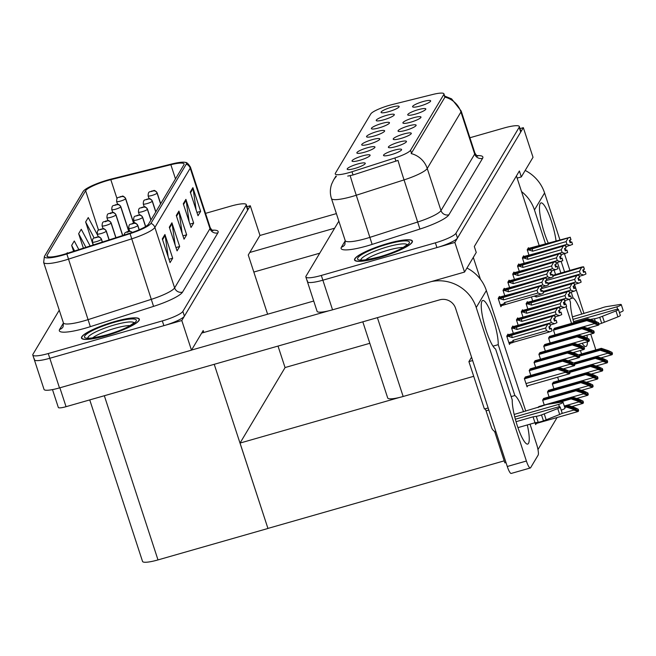 <?xml version="1.0" encoding="UTF-8"?>
<svg xmlns="http://www.w3.org/2000/svg" width="656" height="656" viewBox="0 0 656 656"><rect width="100%" height="100%" fill="white"/><g stroke="black" fill="none" stroke-linecap="round" stroke-linejoin="round"><path stroke-width="0.98" d="M354.921 168.428A9.512 1.714 -18.1 0 0 365.269 163.475A9.512 1.714 -18.1 0 0 357.536 164.033A9.512 1.714 -18.1 0 0 347.303 169.346A9.512 1.714 -18.1 0 0 354.921 168.428M400.947 138.441A9.512 1.714 -18.1 0 0 411.296 133.488A9.512 1.714 -18.1 0 0 403.563 134.045A9.512 1.714 -18.1 0 0 393.329 139.359A9.512 1.714 -18.1 0 0 400.947 138.441M396.101 146.559A9.512 1.714 -18.1 0 0 406.458 141.598A9.512 1.714 -18.1 0 0 398.725 142.163A9.512 1.714 -18.1 0 0 388.491 147.477A9.512 1.714 -18.1 0 0 396.101 146.559M415.461 114.103A9.512 1.714 -18.1 0 0 425.818 109.15A9.512 1.714 -18.1 0 0 418.085 109.708A9.512 1.714 -18.1 0 0 407.852 115.021A9.512 1.714 -18.1 0 0 415.461 114.103M374.281 135.972A9.512 1.714 -18.1 0 0 384.637 131.02A9.512 1.714 -18.1 0 0 376.905 131.577A9.512 1.714 -18.1 0 0 366.663 136.891A9.512 1.714 -18.1 0 0 374.281 135.972M383.965 119.745A9.512 1.714 -18.1 0 0 394.313 114.792A9.512 1.714 -18.1 0 0 386.581 115.349A9.512 1.714 -18.1 0 0 376.347 120.663A9.512 1.714 -18.1 0 0 383.965 119.745M391.263 154.668A9.512 1.714 -18.1 0 0 401.611 149.716A9.512 1.714 -18.1 0 0 393.887 150.273A9.512 1.714 -18.1 0 0 383.645 155.587A9.512 1.714 -18.1 0 0 391.263 154.668M369.443 144.082A9.512 1.714 -18.1 0 0 379.791 139.129A9.512 1.714 -18.1 0 0 372.059 139.695A9.512 1.714 -18.1 0 0 361.825 145.009A9.512 1.714 -18.1 0 0 369.443 144.082M359.759 160.31A9.512 1.714 -18.1 0 0 370.115 155.357A9.512 1.714 -18.1 0 0 362.383 155.923A9.512 1.714 -18.1 0 0 352.141 161.228A9.512 1.714 -18.1 0 0 359.759 160.31M364.597 152.2A9.512 1.714 -18.1 0 0 374.953 147.247A9.512 1.714 -18.1 0 0 367.221 147.805A9.512 1.714 -18.1 0 0 356.987 153.119A9.512 1.714 -18.1 0 0 364.597 152.2M410.623 122.213A9.512 1.714 -18.1 0 0 420.98 117.26A9.512 1.714 -18.1 0 0 413.247 117.818A9.512 1.714 -18.1 0 0 403.014 123.131A9.512 1.714 -18.1 0 0 410.623 122.213M405.785 130.331A9.512 1.714 -18.1 0 0 416.134 125.378A9.512 1.714 -18.1 0 0 408.401 125.936A9.512 1.714 -18.1 0 0 398.167 131.249A9.512 1.714 -18.1 0 0 405.785 130.331M388.803 111.635A9.512 1.714 -18.1 0 0 399.151 106.682A9.512 1.714 -18.1 0 0 391.427 107.24A9.512 1.714 -18.1 0 0 381.185 112.553A9.512 1.714 -18.1 0 0 388.803 111.635M379.119 127.863A9.512 1.714 -18.1 0 0 389.475 122.91A9.512 1.714 -18.1 0 0 381.743 123.467A9.512 1.714 -18.1 0 0 371.509 128.781A9.512 1.714 -18.1 0 0 379.119 127.863M420.307 105.985A9.512 1.714 -18.1 0 0 430.656 101.032A9.512 1.714 -18.1 0 0 422.923 101.598A9.512 1.714 -18.1 0 0 412.69 106.903A9.512 1.714 -18.1 0 0 420.307 105.985M349.156 172.602A17.113 3.091 -18.1 0 0 351.993 171.741L394.879 157.973A17.113 3.091 -18.1 0 0 410.533 150.273L443.776 94.546A17.113 3.091 -18.1 0 0 443.923 93.841A17.113 3.091 -18.1 0 0 432.771 94.464L392.05 104.607A17.113 3.091 -18.1 0 0 370.796 113.914L335.396 173.258A17.113 3.091 -18.1 0 0 335.249 173.963A17.113 3.091 -18.1 0 0 349.156 172.602M539.24 245.738L517.133 178.112L521.315 176.915L519.38 170.986L474.313 246.525L476.248 252.453L464.538 272.076L454.854 242.441L523.34 127.658L520.011 128.609M473.296 257.406L480.454 279.3M473.706 376.306L403.161 396.486A19.016 3.436 161.9 0 1 387.704 397.995L362.809 321.825M307.566 280.924A19.016 3.436 -18.1 0 0 307.41 281.703A19.016 3.436 -18.1 0 0 322.867 280.194L454.854 242.441M338.849 221.154L306.016 276.176A19.016 3.436 -18.1 0 0 305.86 276.963L317.094 311.338A19.016 3.436 -18.1 0 0 332.551 309.821L464.538 272.076M521.315 176.915L533.025 157.292L523.34 127.658M517.133 178.112L516.428 175.939M508.203 334.773L507.982 334.117L506.76 336.167L509.474 344.466L510.147 343.326M513.041 326.663L512.828 325.999L511.606 328.049L513.435 333.666M522.725 310.436L522.504 309.78L521.282 311.83L523.119 317.438M527.563 302.326L527.35 301.662L526.12 303.712L527.957 309.329M531.393 296.914L532.803 301.211M517.879 318.545L517.666 317.889L516.444 319.939L518.281 325.556M548.81 390.254L547.473 391.952L549.088 396.905M553.656 382.145L552.311 383.842L553.935 388.787M557.633 377.2L558.773 380.677M543.972 398.364L542.635 400.07L544.25 405.014M539.134 406.482L538.141 407.597M535.058 422.743L535.665 424.588L536.337 423.464M499.618 297.053L499.405 296.397L498.183 298.447L500.889 306.746L501.569 305.606M504.456 288.943L504.243 288.279L503.021 290.337L504.858 295.946M514.14 272.716L513.927 272.06L512.705 274.11L514.534 279.718M518.978 264.606L518.765 263.942L517.543 265.992L519.38 271.609M523.824 256.488L523.603 255.832L522.381 257.882L524.218 263.491M509.302 280.825L509.081 280.169L507.859 282.219L509.696 287.836M535.386 360.652L534.05 362.35L535.665 367.294M530.548 368.762L529.212 370.46L530.827 375.412M525.71 376.872L524.365 378.578L527.08 386.868L527.752 385.744M554.755 328.197L553.41 329.894L555.033 334.847M549.908 336.307L548.572 338.004L550.187 342.957M545.07 344.425L543.734 346.122L545.349 351.075M540.232 352.534L538.888 354.232L540.511 359.185M528.662 248.378L528.449 247.714L527.227 249.764L529.056 255.381M557.092 417.528L537.969 449.581M505.997 462.554L504.874 462.882L494.608 431.468M504.21 460.848L267.935 528.416L240.039 443.071L285.106 367.532L369.828 343.301M240.039 443.071L399.947 397.339M267.615 314.216L248.255 255.004L259.965 235.381L250.28 205.746L246.951 206.697M34.506 359.012A19.016 3.436 -18.1 0 0 34.35 359.791L44.034 389.426A19.016 3.436 -18.1 0 0 59.491 387.909L191.478 350.165L181.794 320.53L250.28 205.746M191.478 350.165L203.188 330.542L203.819 332.461M267.935 528.416L214.225 364.31M285.065 367.606L278.021 346.073M59.261 310.19L32.956 354.265A19.016 3.436 -18.1 0 0 32.8 355.052L34.35 359.791A19.016 3.436 -18.1 0 0 49.807 358.274L181.794 320.53M267.886 528.49L157.998 559.912A19.016 3.436 161.9 0 1 142.541 561.429L89.749 399.914M379.283 257.57A30.43 5.494 -18.1 0 0 412.403 241.088A30.43 5.494 -18.1 0 0 387.671 243.515A30.43 5.494 -18.1 0 0 354.56 259.997A30.43 5.494 -18.1 0 0 379.283 257.57M336.151 176.644L336.356 176.21M443.776 94.546L444.883 97.096A22.189 21.369 30.8 0 1 460.938 112.004L427.236 168.485A25.354 4.576 161.9 0 1 404.055 179.9A22.189 0.648 -107.8 0 1 398.012 160.417L353.051 174.972L347.729 176.087M307.41 281.703A19.016 3.436 -18.1 0 0 322.867 280.194L436.937 247.566A19.016 3.436 -18.1 0 0 457.478 238.054L520.716 132.053A19.016 3.436 -18.1 0 0 520.88 131.266L519.331 126.526A19.016 3.436 -18.1 0 0 503.874 128.043L469.909 137.752M444.743 97.498L411.181 153.578A22.189 21.369 -149.2 0 1 427.236 168.485L440.988 210.568L474.69 154.086A25.354 4.576 -18.1 0 0 474.903 153.037C476.371 155.382 477.314 156.407 477.732 156.095M305.86 276.963A19.016 3.436 -18.1 0 0 321.317 275.446L435.387 242.827A19.016 3.436 -18.1 0 0 455.928 233.306L519.167 127.313A19.016 3.436 -18.1 0 0 519.331 126.526M106.231 335.659A30.43 5.494 -18.1 0 0 139.343 319.177A30.43 5.494 -18.1 0 0 114.611 321.596A30.43 5.494 -18.1 0 0 81.5 338.086A30.43 5.494 -18.1 0 0 106.231 335.659M63.411 254.503A20.287 3.665 161.9 0 1 46.92 256.119A20.287 3.665 161.9 0 1 47.093 255.282L85.624 190.699A20.287 3.665 161.9 0 1 110.815 179.67L170.855 164.705A20.287 3.665 161.9 0 1 184.065 163.967A20.287 3.665 161.9 0 1 183.893 164.812L148.543 224.065A20.287 3.665 161.9 0 1 129.995 233.192L66.773 253.487A20.287 3.665 161.9 0 1 63.411 254.503M63.058 255.094A22.821 4.116 -18.1 0 0 66.838 253.946L130.068 233.651A22.821 4.116 -18.1 0 0 150.929 223.376L186.288 164.123A22.821 4.116 -18.1 0 0 185.5 162.442A22.821 4.116 -18.1 0 0 171.618 164.016L111.569 178.973A22.821 4.116 -18.1 0 0 83.394 191.15A22.821 4.116 -18.1 0 0 83.238 191.38L44.706 255.971A22.821 4.116 -18.1 0 0 63.058 255.094M34.35 359.791A19.016 3.436 -18.1 0 0 49.807 358.274L163.877 325.655A19.016 3.436 -18.1 0 0 184.418 316.143L247.656 210.141A19.016 3.436 -18.1 0 0 247.82 209.354L246.271 204.615A19.016 3.436 -18.1 0 0 230.814 206.123L205.541 213.356M32.8 355.052A19.016 3.436 -18.1 0 0 48.257 353.535L162.327 320.915A19.016 3.436 -18.1 0 0 182.868 311.395L246.107 205.394A19.016 3.436 -18.1 0 0 246.271 204.615M192.897 187.649L200.646 211.355L198.022 215.75L190.273 192.044L192.897 187.649A5.068 4.887 -149.2 0 1 193.094 188.493L190.519 192.798M171.921 222.794L179.67 246.5L177.054 250.895L169.305 227.189L171.921 222.794A5.068 4.887 -149.2 0 1 172.118 223.639L169.551 227.952M164.935 234.512L172.684 258.218L170.06 262.613L162.311 238.907L164.935 234.512A5.068 4.887 -149.2 0 1 165.132 235.356L162.557 239.67M185.902 199.367L193.651 223.073L191.027 227.468L183.286 203.762L185.902 199.367A5.068 4.887 -149.2 0 1 186.099 200.211L183.532 204.516M178.916 211.084L186.665 234.791L184.041 239.186L176.292 215.48L178.916 211.084A5.068 4.887 -149.2 0 1 179.113 211.929L176.538 216.234M97.728 235.389L88.257 217.571L85.633 221.966L93.144 244.95M67.56 253.232L67.289 252.724L66.846 253.462M90.028 245.762L81.27 229.288L78.646 233.684L83.378 248.157M78.851 249.608L74.276 241.006L71.652 245.401L73.587 251.297M186.665 234.791L182.95 235.848M182.163 233.438L179.113 211.929M193.651 223.073L189.945 224.131M189.158 221.72L186.099 200.211M172.684 258.218L168.969 259.284M168.182 256.873L165.132 235.356M179.67 246.5L175.964 247.566M175.177 245.155L172.118 223.639M200.646 211.355L196.931 212.421M196.144 210.01L193.094 188.493M71.652 245.401L74.612 250.969M78.646 233.684L85.903 247.345M85.633 221.966L94.161 238.005M527.391 250.297L570.154 237.333L570.933 239.711L569.342 240.399L570.113 242.777L571.778 241.957L569.941 242.244M527.58 249.173L570.212 237.251L527.924 248.583M571.778 241.957L572.557 244.327L571.704 242.08M565.833 246.689L572.483 244.45M570.154 237.333L527.252 249.846M528.711 249.92L532.664 251.182L566.087 241.629L566.981 244.352L533.443 254.126M569.908 240.153L570.54 242.072M570.933 239.629L570.228 237.218M566.087 241.629L567.932 238.317M570.253 245.426L566.981 244.352M532.229 248.526A4.313 0.861 74 0 0 532.664 251.182M570.179 237.308L570.933 239.711M570.982 239.62L570.212 237.251M552.951 276.045L583.602 266.91L552.844 275.709M583.602 266.91L584.373 269.28L582.766 270.01L583.537 272.379L585.127 271.682L585.98 273.937L585.201 271.559L583.364 271.846M583.578 266.943L584.357 269.313M583.651 266.82L584.406 269.222L583.651 266.82L581.913 266.984L552.721 275.331M552.828 275.659L583.635 266.853M545.849 280.661L579.51 271.231L581.347 267.919M579.256 276.291L583.676 275.028L580.404 273.954L547.817 283.277M579.51 271.231L580.404 273.954M583.676 275.028L585.906 274.052M583.332 269.764L583.963 271.674M522.553 258.407L565.316 245.451L566.095 247.82L564.504 248.517L565.275 250.887L566.94 250.067L565.103 250.354M522.734 257.283L565.374 245.36L523.086 256.701M566.94 250.067L567.645 252.56L566.866 250.19M560.995 254.799L567.645 252.56M565.316 245.451L522.406 257.964M523.873 258.029L527.826 259.3L561.249 249.739L562.135 252.462L528.605 262.236M565.07 248.271L565.693 250.182M566.161 247.697L565.39 245.328L566.161 247.697M561.249 249.739L563.086 246.426M565.415 253.536L562.135 252.462M527.391 256.635A4.313 0.861 74 0 0 527.826 259.3M565.333 245.418L566.095 247.82M517.715 266.516L560.478 253.56L561.249 255.93L559.658 256.627L560.437 258.997L562.102 258.185L560.265 258.464M517.896 265.401L560.552 253.446L518.248 264.811M562.102 258.185L562.799 260.678L562.028 258.308M556.149 262.917L562.799 260.678M560.478 253.56L517.568 266.074M519.027 266.139L522.988 267.41L556.403 257.857L557.297 260.58L523.767 270.354M560.232 256.381L560.855 258.3M561.257 255.856L560.552 253.446M556.403 257.857L558.248 254.536M560.568 261.654L557.297 260.58M522.545 264.745A4.313 0.861 74 0 0 522.988 267.41M560.495 253.536L561.249 255.93M561.306 255.848L560.527 253.47M512.877 274.634L555.632 261.678L556.411 264.048L554.82 264.745L555.599 267.115L557.256 266.295L555.419 266.582M513.058 273.511L555.689 261.588L513.402 272.929M557.256 266.295L557.961 268.788L557.182 266.418M551.311 271.026L557.961 268.788M555.632 261.678L512.73 274.192M514.189 274.257L518.142 275.528L551.565 265.967L552.459 268.689L518.921 278.464M555.386 264.491L556.017 266.41M556.411 263.974L555.706 261.555M551.565 265.967L553.41 262.654M555.73 269.764L552.459 268.689M517.707 272.863A4.313 0.861 74 0 0 518.142 275.528M555.657 261.646L556.411 264.048M556.46 263.958L555.689 261.588M548.113 284.155L578.756 275.028L547.998 283.818M578.756 275.028L579.535 277.398L577.928 278.119L578.699 280.497L580.289 279.8L581.134 282.047L580.363 279.677L578.526 279.964M578.74 275.053L579.519 277.422M547.981 283.777L578.797 274.962L579.584 277.308L578.813 274.938L577.067 275.094L547.875 283.441M541.011 288.771L574.672 279.349L576.509 276.028M574.418 284.409L578.838 283.146L575.558 282.072L542.979 291.387M574.672 279.349L575.558 282.072M578.838 283.146L581.068 282.17M578.494 277.873L579.117 279.792M543.266 292.264L573.918 283.138L543.16 291.936M573.918 283.138L574.689 285.508L573.082 286.237L573.861 288.607L575.451 287.91L576.296 290.157L575.517 287.787L573.688 288.074M573.902 283.171L574.672 285.54M543.143 291.887L573.951 283.08L574.746 285.417L573.975 283.048L572.229 283.212L543.037 291.559M534.107 296.135L536.411 297.02L569.826 287.459L571.671 284.146M536.1 295.569A4.313 0.861 74 0 0 536.411 297.02M569.572 292.519L573.992 291.256L570.72 290.182L537.297 299.743M569.826 287.459L570.72 290.182M573.992 291.256L576.222 290.28M573.656 285.991L574.279 287.902M526.292 304.236L569.08 291.248L526.153 303.794M569.08 291.248L569.851 293.626L568.244 294.347L569.014 296.717L570.605 296.02L571.458 298.275L570.679 295.905L568.842 296.184M569.055 291.28L569.834 293.65M526.661 303.384L569.113 291.19L569.908 293.535L569.129 291.166L567.391 291.321L526.825 302.531M527.613 303.859L531.565 305.13L564.988 295.577L566.825 292.256M531.13 302.465A4.313 0.861 74 0 0 531.565 305.13M564.734 300.637L569.154 299.374L565.882 298.3L532.459 307.853M564.988 295.577L565.882 298.3M569.154 299.374L571.384 298.398M568.809 294.101L569.441 296.02M521.454 312.354L564.234 299.366L521.307 311.912M564.234 299.366L565.013 301.735L563.406 302.465L564.176 304.835L565.767 304.138L566.612 306.385L565.841 304.015L564.004 304.302M564.217 299.398L564.996 301.768M564.291 299.275L565.046 301.678L564.291 299.275L562.545 299.431L521.987 310.649M521.823 311.493L564.275 299.308M522.775 311.977L526.727 313.248L560.15 303.687L561.987 300.374M526.292 310.583A4.313 0.861 74 0 0 526.727 313.248M559.896 308.746L564.316 307.484L561.036 306.409L527.613 315.971M560.15 303.687L561.036 306.409M564.316 307.484L566.546 306.508M563.971 302.211L564.595 304.13M554.008 328.894L587.546 319.3L596.665 322.859M160.646 203.77L157.137 193.02A3.173 3.075 -156.2 0 0 153.168 190.945L151.06 191.585L153.168 190.945M153.143 190.978A3.173 3.026 36.4 0 1 157.079 193.118A4.756 0.861 161.9 0 1 151.979 195.447A4.756 0.861 161.9 0 1 148.117 195.824C148.297 190.379 149.863 192.569 151.979 190.937C154.045 191.404 153.537 188.526 157.153 192.872A4.756 0.861 161.9 0 1 157.137 193.02M160.589 203.868L157.079 193.118M554.361 328.303L587.899 318.718L595.222 321.161L598.633 322.801L599.026 324.007A3.173 0.631 74 0 1 598.936 324.589L598.674 325.032A3.173 0.631 74 0 1 598.575 325.114A3.173 0.631 74 0 1 598.395 325.064L594.279 323.654L594.09 323.064L598.001 323.859L598.633 322.801M553.492 330.132L586.759 320.62L594.09 323.064M586.759 320.62L587.112 320.038L553.574 329.624M596.747 322.809L587.112 320.038M587.546 319.3L587.899 318.718M598.001 323.859L598.395 325.064M579.084 355.167L600.97 348.91L610.088 352.469M133.635 223.155L125.632 198.67A3.173 3.075 -156.2 0 0 121.663 196.587L119.556 197.226L121.663 196.587M121.647 196.62A3.173 3.026 36.4 0 1 125.575 198.76A4.756 0.861 161.9 0 1 120.474 201.097A4.756 0.861 161.9 0 1 116.612 201.474C116.793 196.029 118.367 198.219 120.474 196.579C122.541 197.054 122.032 194.168 125.649 198.522A4.756 0.861 161.9 0 1 125.632 198.67M133.553 223.171L125.575 198.76M578.453 354.863L601.322 348.32L608.645 350.763L612.056 352.411L612.45 353.609A3.173 0.631 74 0 1 612.36 354.199L612.097 354.634A3.173 0.631 74 0 1 611.999 354.724A3.173 0.631 74 0 1 611.818 354.666L607.702 353.256L607.513 352.666L611.425 353.469L612.056 352.411M579.56 356.126L600.183 350.23L607.513 352.666M600.183 350.23L600.535 349.64L579.412 355.683M610.17 352.411L600.535 349.64M600.97 348.91L601.322 348.32M611.425 353.469L611.818 354.666M511.147 396.593L514.862 395.535L498.232 344.662A25.354 5.059 74 0 0 492.443 316.692A25.354 5.059 74 0 0 482.767 300.497A25.354 5.059 74 0 0 484.21 323.843A25.354 5.059 74 0 0 495.608 349.049L512.238 399.922A25.354 5.059 74 0 0 518.027 427.892A25.354 5.059 74 0 0 527.703 444.087A25.354 5.059 74 0 0 528.482 443.407A25.354 5.059 74 0 0 527.301 424.957M523.529 411.779A25.354 5.059 74 0 0 514.862 395.535M492.984 346.163L498.232 344.662M191.544 350.066L328.763 310.821M201.679 333.076L313.724 301.03M466.949 268.042A38.032 36.629 30.8 0 1 486.358 290.542L476.223 307.533L526.391 461.029A9.512 1.894 74 0 0 530.319 467.974A9.512 1.894 74 0 0 530.614 467.728L538.125 455.133A9.512 1.894 74 0 0 536.534 444.046L530.032 424.17M486.358 290.542L525.776 411.132M530.319 467.974L511.204 473.443A9.512 1.894 -106 0 1 507.285 466.498L455.559 308.254A12.677 12.21 30.8 0 0 439.741 299.825L66.051 406.687A9.512 1.714 161.9 0 1 58.318 407.442L52.488 389.607M476.223 307.533A38.032 36.629 -149.2 0 0 431.164 281.621M571.187 298.48L573.09 297.939L571.171 292.068M582.134 343.277A25.354 5.059 74 0 0 585.931 346.491A25.354 5.059 74 0 0 586.71 345.819A25.354 5.059 74 0 0 587.456 341.751M587.317 338.242A25.354 5.059 74 0 0 586.972 335.167M581.757 314.183A25.354 5.059 74 0 0 573.09 297.939M564.586 271.937L561.142 261.4M557.461 262.539L560.88 272.994M569.457 299.243L570.466 302.334A25.354 5.059 74 0 0 573.877 322.727M249.772 252.47L334.65 228.198M259.907 235.479L336.38 213.61M556.058 240.932A25.354 5.059 74 0 0 549.228 215.209A25.354 5.059 74 0 0 540.995 202.909A25.354 5.059 74 0 0 540.511 217.702A25.354 5.059 74 0 0 548.309 243.146M525.177 170.445A38.032 36.629 30.8 0 1 544.587 192.954L534.451 209.936L545.562 243.934M554.156 270.215L555.558 274.52M564.529 301.965L565.218 304.072M566.079 306.713L571.532 323.392M578.387 344.351L578.518 344.769M580.396 350.501L581.536 353.978M595.746 349.919A9.512 1.894 74 0 0 594.754 346.45L590.72 334.093M544.587 192.954L559.912 239.825M564.48 253.806L569.908 270.411M574.476 284.392L584.004 313.543M588.711 327.934L588.99 328.812M319.726 253.2L253.831 272.043M534.451 209.936A38.032 36.629 -149.2 0 0 521.536 191.577M549.17 337.004L582.708 327.418L591.819 330.977M155.808 211.88L152.299 201.138A3.173 3.075 -156.2 0 0 148.322 199.055L146.222 199.695L148.322 199.055M148.305 199.088A3.173 3.026 36.4 0 1 152.241 201.236A4.756 0.861 161.9 0 1 147.141 203.565A4.756 0.861 161.9 0 1 143.27 203.942C143.451 198.497 145.025 200.687 147.141 199.047C149.207 199.522 148.691 196.636 152.315 200.99A4.756 0.861 161.9 0 1 152.299 201.138M155.751 211.978L152.241 201.236M549.515 336.421L583.053 326.827L590.384 329.271L593.795 330.919L594.188 332.116A3.173 0.631 74 0 1 594.098 332.707L593.836 333.141A3.173 0.631 74 0 1 593.737 333.232A3.173 0.631 74 0 1 593.557 333.174L589.441 331.764L589.252 331.173L593.163 331.977L593.795 330.919M548.654 338.25L581.921 328.73L589.252 331.173M581.921 328.73L582.266 328.148L548.736 337.742M591.909 330.919L582.266 328.148M582.708 327.418L583.053 326.827M593.163 331.977L593.557 333.174M544.324 345.122L577.862 335.528L586.981 339.086M150.97 219.998L147.452 209.248A3.173 3.075 -156.2 0 0 143.484 207.173L141.384 207.813L143.484 207.173M143.467 207.206A3.173 3.026 36.4 0 1 147.395 209.346A4.756 0.861 161.9 0 1 142.295 211.675A4.756 0.861 161.9 0 1 138.432 212.052C138.613 206.607 140.187 208.797 142.303 207.165C144.361 207.632 143.853 204.754 147.469 209.1A4.756 0.861 161.9 0 1 147.452 209.248M150.913 220.096L147.395 209.346M544.677 344.531L578.215 334.945L585.546 337.389L588.957 339.029L589.35 340.234A3.173 0.631 74 0 1 589.252 340.817L588.99 341.259A3.173 0.631 74 0 1 588.891 341.341A3.173 0.631 74 0 1 588.719 341.292L584.603 339.882L584.406 339.291L588.325 340.087L588.957 339.029M543.808 346.36L577.075 336.848L584.406 339.291M577.075 336.848L577.428 336.257L543.89 345.851M587.063 339.037L577.428 336.257M577.862 335.528L578.215 334.945M588.325 340.087L588.719 341.292M539.486 353.231L573.024 343.646L582.143 347.196M145.607 226.533L142.614 217.366A3.173 3.075 -156.2 0 0 138.646 215.283L136.538 215.922L138.646 215.283M138.621 215.316A3.173 3.026 36.4 0 1 142.557 217.456A4.756 0.861 161.9 0 1 137.457 219.793A4.756 0.861 161.9 0 1 133.594 220.17C133.775 214.717 135.349 216.915 137.457 215.275C139.523 215.742 139.015 212.864 142.631 217.21A4.756 0.861 161.9 0 1 142.614 217.366M145.534 226.574L142.557 217.456M539.839 352.649L573.377 343.055L580.699 345.499L584.119 347.139L584.504 348.344A3.173 0.631 74 0 1 584.414 348.935L584.152 349.369A3.173 0.631 74 0 1 584.053 349.451A3.173 0.631 74 0 1 583.873 349.402L579.756 347.992L579.568 347.401L583.487 348.197L584.119 347.139M538.97 354.478L572.237 344.958L579.568 347.401M572.237 344.958L572.59 344.375L539.052 353.969M582.225 347.147L572.59 344.375M573.024 343.646L573.377 343.055M583.487 348.197L583.873 349.402M574.246 363.276L596.132 357.02L605.242 360.579M128.797 231.265L120.794 206.779A3.173 3.075 -156.2 0 0 116.825 204.705L114.718 205.344L116.825 204.705M116.801 204.738A3.173 3.026 36.4 0 1 120.737 206.878A4.756 0.861 161.9 0 1 115.636 209.207A4.756 0.861 161.9 0 1 111.774 209.584C111.955 204.139 113.521 206.328 115.636 204.697C117.703 205.164 117.194 202.286 120.811 206.632A4.756 0.861 161.9 0 1 120.794 206.779M128.715 231.281L120.737 206.878M573.615 362.973L596.476 356.438L603.807 358.881L607.218 360.521L607.612 361.727A3.173 0.631 74 0 1 607.522 362.309L607.259 362.752A3.173 0.631 74 0 1 607.161 362.834A3.173 0.631 74 0 1 606.98 362.784L602.864 361.374L602.667 360.784L606.587 361.579L607.218 360.521M574.713 364.236L595.345 358.34L602.667 360.784M595.345 358.34L595.689 357.758L574.574 363.793M605.332 360.529L595.689 357.758M596.132 357.02L596.476 356.438M606.587 361.579L606.98 362.784M569.408 371.394L591.286 365.138L600.404 368.688M115.956 214.897A3.173 3.075 -156.2 0 0 111.979 212.815L109.88 213.454L111.979 212.815A3.173 3.026 36.4 0 1 115.899 214.988A4.756 0.861 161.9 0 1 110.79 217.316A4.756 0.861 161.9 0 1 106.928 217.702C107.108 212.249 108.683 214.446 110.798 212.806C112.857 213.274 112.348 210.396 115.964 214.742A4.756 0.861 161.9 0 1 115.956 214.897L122.697 235.537M122.623 235.561L115.899 214.988M568.777 371.091L591.638 364.547L598.969 366.991L602.38 368.631L602.774 369.836A3.173 0.631 74 0 1 602.675 370.427L602.413 370.861A3.173 0.631 74 0 1 602.315 370.952A3.173 0.631 74 0 1 602.142 370.894L598.026 369.484L597.829 368.893L601.749 369.697L602.38 368.631M569.875 372.354L590.498 366.45L597.829 368.893M590.498 366.45L590.851 365.868L569.728 371.911M600.486 368.639L590.851 365.868M591.286 365.138L591.638 364.547M601.749 369.697L602.142 370.894M552.91 382.842L586.448 373.248L595.566 376.806M111.11 223.007A3.173 3.075 -156.2 0 0 107.141 220.933L105.034 221.572L107.141 220.933A3.173 3.026 36.4 0 1 111.053 223.106A4.756 0.861 161.9 0 1 105.952 225.434A4.756 0.861 161.9 0 1 102.09 225.812C102.27 220.367 103.845 222.556 105.952 220.924C108.019 221.392 107.51 218.514 111.126 222.86A4.756 0.861 161.9 0 1 111.11 223.007L115.915 237.71M115.841 237.734L111.053 223.106M553.262 382.251L586.8 372.665L594.123 375.101L597.534 376.749L597.928 377.954A3.173 0.631 74 0 1 597.837 378.537L597.575 378.979A3.173 0.631 74 0 1 597.477 379.061A3.173 0.631 74 0 1 597.296 379.012L593.18 377.602L592.991 377.011L596.903 377.807L597.534 376.749M552.393 384.08L585.66 374.568L592.991 377.011M585.66 374.568L586.013 373.977L552.475 383.571M595.648 376.757L586.013 373.977M586.448 373.248L586.8 372.665M596.903 377.807L597.296 379.012M548.072 390.951L581.61 381.366L590.72 384.916M109.134 239.891L106.272 231.117A3.173 3.075 -156.2 0 0 102.303 229.042L100.196 229.682L102.303 229.042M102.279 229.075A3.173 3.026 36.4 0 1 106.215 231.215A4.756 0.861 161.9 0 1 101.114 233.544A4.756 0.861 161.9 0 1 97.252 233.93C97.432 228.477 98.999 230.666 101.114 229.034C103.181 229.502 102.672 226.623 106.288 230.969A4.756 0.861 161.9 0 1 106.272 231.117M109.06 239.916L106.215 231.215M548.416 390.369L581.954 380.775L589.285 383.219L592.696 384.859L593.09 386.064A3.173 0.631 74 0 1 592.999 386.655L592.737 387.089A3.173 0.631 74 0 1 592.639 387.171A3.173 0.631 74 0 1 592.458 387.122L588.342 385.712L588.145 385.121L592.065 385.917L592.696 384.859M547.555 392.198L580.822 382.678L588.145 385.121M580.822 382.678L581.167 382.095L547.637 391.681M590.81 384.867L581.167 382.095M581.61 381.366L581.954 380.775M592.065 385.917L592.458 387.122M514.763 416.954L558.633 404.408L559.429 406.843M557.748 408.54L559.683 414.469L546.169 419.799L544.234 413.87L557.748 408.54A4.051 0.73 161.9 0 0 560.175 407.015A4.051 0.73 161.9 0 0 556.878 407.343L515.345 419.217M471.566 357.217L468.909 361.62L472.656 360.546M517.937 427.63L535.001 422.751L533.066 416.822L536.255 416.339A6.339 1.148 -18.1 0 0 541.512 414.928L544.234 413.87M559.683 414.469A4.051 0.73 -18.1 0 0 562.11 412.944L560.175 407.015M546.169 419.799L543.455 420.857L541.512 414.928M536.255 416.339L538.191 422.267A6.339 1.148 -18.1 0 0 543.455 420.857M538.191 422.267L535.001 422.751M496.084 432.23A7.61 7.323 -149.2 0 1 491.492 427.417L486.071 410.82A3.173 0.631 74 0 0 485.169 408.811M516.042 421.693L533.066 416.822M468.909 361.62L484.407 409.032L488.146 407.958M558.633 404.408A4.051 0.73 161.9 0 0 563.037 402.218A4.051 0.73 161.9 0 0 561.577 402.12L547.858 404.301A6.339 1.148 -18.1 0 0 542.471 405.933L514.165 414.453M561.192 410.148A4.051 0.73 -18.1 0 0 564.972 408.147L563.037 402.218M572.991 319.365L616.861 306.819L617.649 309.247M615.976 310.944L617.911 316.873L604.397 322.203L602.462 316.274L615.976 310.944A4.051 0.73 161.9 0 0 618.403 309.427A4.051 0.73 161.9 0 0 615.107 309.747L573.574 321.62M617.911 316.873A4.051 0.73 -18.1 0 0 620.338 315.347L618.403 309.427M604.397 322.203L601.683 323.26L599.74 317.332L602.462 316.274M599.026 324.105A6.339 1.148 -18.1 0 0 601.683 323.26M591.515 319.923L591.294 319.226L594.484 318.75A6.339 1.148 -18.1 0 0 599.74 317.332M590.293 319.513L591.294 319.226M616.861 306.819A4.051 0.73 161.9 0 0 621.265 304.622A4.051 0.73 161.9 0 0 619.805 304.523L606.078 306.705A6.339 1.148 -18.1 0 0 600.699 308.336L572.393 316.864M619.42 312.551A4.051 0.73 -18.1 0 0 623.2 310.55L621.265 304.622M365.704 259.801A21.935 3.961 161.9 0 1 388.057 250.215A21.935 3.961 161.9 0 1 403.292 247.509M379.332 257.496A30.11 5.437 161.9 0 1 354.863 259.899A30.11 5.437 161.9 0 1 387.63 243.589A30.11 5.437 161.9 0 1 412.099 241.187A30.11 5.437 161.9 0 1 379.332 257.496M92.644 337.881A21.935 3.961 161.9 0 1 114.997 328.303A21.935 3.961 161.9 0 1 130.232 325.597M106.272 335.585A30.11 5.437 161.9 0 1 81.803 337.988A30.11 5.437 161.9 0 1 114.57 321.67A30.11 5.437 161.9 0 1 139.039 319.275A30.11 5.437 161.9 0 1 106.272 335.585M534.648 361.349L568.186 351.755L577.296 355.314M139.179 229.772L137.776 225.475A3.173 3.075 -156.2 0 0 133.799 223.401L131.7 224.04L133.799 223.401M133.783 223.434A3.173 3.026 36.4 0 1 137.719 225.574A4.756 0.861 161.9 0 1 132.619 227.903A4.756 0.861 161.9 0 1 128.748 228.28C128.929 222.835 130.503 225.024 132.619 223.393C134.685 223.86 134.168 220.982 137.793 225.328A4.756 0.861 161.9 0 1 137.776 225.475M139.105 229.813L137.719 225.574M534.993 360.759L568.531 351.173L575.861 353.609L579.273 355.257L579.666 356.454A3.173 0.631 74 0 1 579.576 357.044L579.314 357.487A3.173 0.631 74 0 1 579.215 357.569A3.173 0.631 74 0 1 579.035 357.52L574.918 356.11L574.73 355.519L578.641 356.315L579.273 355.257M534.132 362.588L567.399 353.076L574.73 355.519M567.399 353.076L567.743 352.485L534.214 362.079M577.387 355.257L567.743 352.485M568.186 351.755L568.531 351.173M578.641 356.315L579.035 357.52M529.81 369.459L563.34 359.865L572.458 363.424M132.258 232.437A3.173 3.075 -156.2 0 0 128.961 231.511L126.862 232.15L128.961 231.511A3.173 3.026 36.4 0 1 132.159 232.478M530.155 368.877L563.693 359.283L571.023 361.727L574.435 363.367L574.828 364.572A3.173 0.631 74 0 1 574.73 365.154L574.467 365.597A3.173 0.631 74 0 1 574.377 365.679A3.173 0.631 74 0 1 574.197 365.63L570.08 364.219L569.884 363.629L573.803 364.424L574.435 363.367M529.285 370.697L562.553 361.185L569.884 363.629M562.553 361.185L562.905 360.603L529.367 370.189M572.54 363.375L562.905 360.603M563.34 359.865L563.693 359.283M573.803 364.424L574.197 365.63M524.964 377.569L558.502 367.983L567.62 371.542M525.317 376.987L558.855 367.393L566.177 369.836L569.597 371.485L569.982 372.682A3.173 0.631 74 0 1 569.892 373.272L569.629 373.707A3.173 0.631 74 0 1 569.531 373.797A3.173 0.631 74 0 1 569.351 373.74L565.234 372.337L565.046 371.739L568.965 372.542L569.597 371.485M524.447 378.815L557.715 369.303L565.046 371.739M557.715 369.303L558.067 368.713L524.529 378.307M567.702 371.485L558.067 368.713M558.502 367.983L558.855 367.393M568.965 372.542L569.351 373.74M508.031 282.744L550.794 269.788L551.573 272.158L549.982 272.855L550.753 275.225L552.418 274.413L550.581 274.692M508.22 281.629L550.868 269.673L508.564 281.039M552.418 274.413L553.123 276.898L552.344 274.528M546.473 279.144L553.123 276.898M550.794 269.788L507.883 282.301M509.351 282.367L513.304 283.638L546.727 274.077L547.612 276.807L514.083 286.582M550.548 272.609L551.171 274.528M551.573 272.084L550.868 269.673M546.727 274.077L548.564 270.764M550.892 277.882L547.612 276.807M512.869 280.973A4.313 0.861 74 0 0 513.304 283.638M550.81 269.755L551.573 272.158M551.622 272.068L550.851 269.698M503.193 290.862L545.956 277.906L546.727 280.276L545.136 280.973L545.915 283.343L547.58 282.523L545.743 282.81M503.373 289.739L546.03 277.783L503.726 289.157M547.58 282.523L548.35 284.893L547.506 282.646M541.626 287.254L548.277 285.016M545.956 277.906L503.045 290.411M504.505 290.485L508.466 291.748L541.881 282.195L542.774 284.917L509.245 294.692M545.71 280.719L546.333 282.638M546.735 280.202L546.03 277.783M541.881 282.195L543.726 278.882M546.046 285.991L542.774 284.917M508.023 289.091A4.313 0.861 74 0 0 508.466 291.748M545.972 277.873L546.727 280.276M546.784 280.186L546.005 277.816M498.355 298.972L541.118 286.016L541.889 288.386L540.298 289.083L541.077 291.453L542.733 290.641L540.897 290.92M498.535 297.849L541.167 285.926L498.88 297.266M499.667 298.595L503.619 299.866L537.043 290.305L537.936 293.027L504.513 302.588L503.619 303.949L503.988 304.917L541.208 294.101L543.439 293.125L542.668 290.756M542.733 290.641L543.439 293.125M541.118 286.016L498.207 298.529M540.864 288.837L541.495 290.747M541.889 288.312L541.184 285.893M504.513 302.588A4.313 0.861 74 0 0 505.505 304.31M537.043 290.305L538.888 286.992M541.208 294.101L537.936 293.027M503.185 297.201A4.313 0.861 74 0 0 503.619 299.866M541.134 285.983L541.889 288.386M541.946 288.296L541.167 285.926M543.225 399.069L576.763 389.475L585.882 393.034M102.352 242.064L101.434 239.235A3.173 3.075 -156.2 0 0 97.457 237.152L95.358 237.792L97.457 237.152M97.441 237.185A3.173 3.026 36.4 0 1 101.377 239.333A4.756 0.861 161.9 0 1 96.268 241.662A4.756 0.861 161.9 0 1 92.406 242.039C92.586 236.595 94.161 238.784 96.276 237.152C98.334 237.62 97.826 234.733 101.442 239.087A4.756 0.861 161.9 0 1 101.434 239.235M102.279 242.089L101.377 239.333M543.578 398.479L577.116 388.893L584.447 391.329L587.858 392.977L588.252 394.174A3.173 0.631 74 0 1 588.153 394.764L587.891 395.207A3.173 0.631 74 0 1 587.792 395.289A3.173 0.631 74 0 1 587.62 395.232L583.504 393.83L583.307 393.239L587.227 394.035L587.858 392.977M542.709 400.308L575.976 390.796L583.307 393.239M575.976 390.796L576.329 390.205L542.791 399.799M585.964 392.977L576.329 390.205M576.763 389.475L577.116 388.893M587.227 394.035L587.62 395.232M549.261 404.071L571.925 397.585L581.044 401.144M90.544 245.852L91.676 245.492M538.74 406.597L572.278 397.003L579.601 399.447L583.012 401.087L583.405 402.292A3.173 0.631 74 0 1 583.315 402.874L583.053 403.317A3.173 0.631 74 0 1 582.954 403.399A3.173 0.631 74 0 1 582.774 403.35L578.658 401.939L578.469 401.349L582.38 402.144L583.012 401.087M557.83 402.71L571.138 398.905L578.469 401.349M571.138 398.905L571.491 398.323L554.041 403.309M581.126 401.095L571.491 398.323M538.387 407.179L541.733 406.22M571.925 397.585L572.278 397.003M582.38 402.144L582.774 403.35M564.422 406.466L567.087 405.703L576.198 409.262M564.275 406.015L567.432 405.113L574.763 407.556L578.174 409.205L578.567 410.402A3.173 0.631 74 0 1 578.477 410.992L578.215 411.427A3.173 0.631 74 0 1 578.116 411.517A3.173 0.631 74 0 1 577.936 411.46L573.82 410.049L573.631 409.459L577.542 410.262L578.174 409.205M564.75 407.466L566.3 407.023L573.631 409.459M566.3 407.023L566.645 406.433L564.603 407.015M576.288 409.205L566.645 406.433M567.087 405.703L567.432 405.113M577.542 410.262L577.936 411.46M516.616 320.464L559.396 307.475L516.469 320.021M559.396 307.475L560.175 309.845L558.559 310.575L559.338 312.945L560.929 312.248L561.774 314.503L561.003 312.133L559.166 312.412M559.379 307.508L560.15 309.878M559.453 307.385L560.208 309.788L559.453 307.385L557.707 307.549L517.149 318.759M516.985 319.611L559.429 307.418M517.928 320.087L521.889 321.358L555.304 311.797L557.149 308.484M521.446 318.693A4.313 0.861 74 0 0 521.889 321.358M555.05 316.864L559.47 315.593L556.198 314.527L522.775 324.08M555.304 311.797L556.198 314.527M559.47 315.593L561.7 314.618M559.133 310.329L559.757 312.248M511.77 328.582L554.558 315.593L511.631 328.131M554.558 315.593L555.329 317.963L553.721 318.693L554.492 321.063L556.083 320.366L556.936 322.613L556.157 320.243L554.32 320.53M554.533 315.626L555.312 317.996M554.607 315.503L555.361 317.906L554.607 315.503L552.869 315.659L512.303 326.868M512.139 327.721L554.591 315.536M513.09 328.205L517.043 329.468L550.466 319.915L552.311 316.602M516.608 326.811A4.313 0.861 74 0 0 517.043 329.468M550.212 324.974L554.632 323.711L551.36 322.637L517.937 332.198M550.466 319.915L551.36 322.637M554.632 323.711L556.862 322.736M554.287 318.439L554.919 320.358M506.932 336.692L549.712 323.703L506.785 336.249M549.712 323.703L550.491 326.073L548.883 326.803L549.654 329.173L551.245 328.476L552.09 330.731L551.319 328.361L549.482 328.64M549.695 323.736L550.474 326.106M549.769 323.613L550.523 326.016L549.769 323.613L548.022 323.777L507.465 334.986M507.301 335.831L549.753 323.646M508.252 336.315L512.205 337.586L545.628 328.025L547.465 324.712M511.77 334.921A4.313 0.861 74 0 0 512.205 337.586M514.091 342.03L549.794 331.821L546.514 330.747L513.09 340.308A4.313 0.861 -106 0 0 514.091 342.03L512.574 342.637L512.197 341.669L508.867 342.621M513.09 340.308L512.197 341.669M545.628 328.025L546.514 330.747M549.794 331.821L552.024 330.845M549.449 326.557L550.072 328.467M351.993 171.741L353.051 174.972M403.161 396.486L377.397 317.652M332.551 309.821L321.317 275.446M394.879 157.973L395.937 161.204M410.533 150.273L411.492 153.225M59.491 387.909L48.257 353.535M157.998 559.912L104.337 395.74M419.922 229.051L404.055 179.9L356.265 195.242A25.354 4.576 161.9 0 1 352.067 196.513A25.354 4.576 161.9 0 1 331.46 198.538L345.212 240.613A25.354 4.576 -18.1 0 0 365.818 238.595A25.354 4.576 -18.1 0 0 370.017 237.316L417.806 221.982A25.354 4.576 -18.1 0 0 440.988 210.568A6.339 6.109 -149.2 0 0 448.901 214.783A31.693 5.724 161.9 0 1 419.922 229.051L372.132 244.393A31.693 5.724 161.9 0 1 341.391 247.205L345.245 240.736M350.197 175.669A22.189 0.648 -107.8 0 0 356.265 195.242L372.132 244.393M444.653 96.071L451.599 98.867L461.152 110.962A25.354 4.576 161.9 0 1 460.938 112.004L474.69 154.086A6.339 6.109 -149.2 0 0 482.603 158.301L448.901 214.783M335.946 176.087L333.519 180.146A22.189 21.369 30.8 0 1 336.134 176.661M476.797 155.636A31.693 5.724 161.9 0 1 482.603 158.301M435.387 242.827L436.937 247.566M455.928 233.306L457.478 238.054M519.167 127.313L520.716 132.053M341.391 247.205A6.339 6.109 -149.2 0 0 344.892 244.524L345.212 240.613M47.093 255.282L47.552 256.693M186.288 164.123A6.339 6.109 30.8 0 1 190.224 168.182L154.873 227.435A25.354 4.576 161.9 0 1 131.684 238.85L68.462 259.145A25.354 4.576 161.9 0 1 64.263 260.416A25.354 4.576 161.9 0 1 43.657 262.441L63.411 322.891A25.354 4.576 -18.1 0 0 84.017 320.866A25.354 4.576 -18.1 0 0 88.224 319.595L151.446 299.3A25.354 4.576 -18.1 0 0 174.627 287.886L209.986 228.632A25.354 4.576 -18.1 0 0 210.191 227.591C211.667 229.936 212.61 230.953 213.02 230.65M66.838 253.946L90.331 326.663A31.693 5.724 161.9 0 1 59.589 329.476L63.452 323.006M212.093 230.182A31.693 5.724 161.9 0 1 217.89 232.855L182.54 292.109A6.339 6.109 -149.2 0 1 174.627 287.886L154.873 227.435A6.339 6.109 -149.2 0 0 150.929 223.376M185.5 162.442C186.698 162.221 188.346 163.787 190.437 167.141A25.354 4.576 161.9 0 1 190.224 168.182L209.986 228.632A6.339 6.109 -149.2 0 0 217.89 232.855M182.54 292.109A31.693 5.724 161.9 0 1 153.561 306.377L130.068 233.651M83.238 191.38A6.339 6.109 -149.2 0 0 82.927 191.855L44.395 256.439A6.339 6.109 30.8 0 1 44.706 255.971M153.561 306.377L90.331 326.663M162.327 320.915L163.877 325.655M182.868 311.395L184.418 316.143M246.107 205.394L247.656 210.141M59.589 329.476A6.339 6.109 -149.2 0 0 63.099 326.795L63.411 322.891M170.855 164.705L175.488 178.891M110.815 179.67L117.014 198.645M85.624 190.699L98.531 230.19M592.934 321.973L594.352 321.571M583.11 326.852L594.279 323.654M606.357 351.583L607.776 351.173M596.534 356.454L607.702 353.256M507.285 466.498L526.391 461.029M59.876 387.803L66.051 406.687M588.088 330.091L589.506 329.681M578.272 334.962L589.441 331.764M583.25 338.201L584.668 337.799M573.426 343.072L584.603 339.882M578.412 346.319L579.83 345.909M568.588 351.19L579.756 347.992M601.511 359.693L602.93 359.291M591.696 364.572L602.864 361.374M596.673 367.811L598.092 367.401M110.7 212.897L110.265 213.626L111.963 212.847L110.7 212.897M586.849 372.682L598.026 369.484M591.835 375.921L593.254 375.519M105.862 221.006L105.419 221.736L107.125 220.965L105.862 221.006M582.011 380.792L593.18 377.602M586.989 384.031L588.407 383.629M577.173 388.91L588.342 385.712M486.071 410.82L488.827 410.033M594.484 318.75L595.279 321.186M360.997 259.915A24.288 4.387 161.9 0 1 387.458 246.861A24.288 4.387 161.9 0 1 407.155 244.827M379.726 256.84A27.257 4.92 161.9 0 1 357.799 257.89A27.257 4.92 161.9 0 1 387.237 244.245A27.257 4.92 161.9 0 1 409.164 243.196A27.257 4.92 161.9 0 1 379.726 256.84M87.937 338.004A24.288 4.387 161.9 0 1 114.398 324.941A24.288 4.387 161.9 0 1 134.103 322.916M106.666 334.929A27.257 4.92 161.9 0 1 84.739 335.97A27.257 4.92 161.9 0 1 114.177 322.334A27.257 4.92 161.9 0 1 136.104 321.284A27.257 4.92 161.9 0 1 106.666 334.929M573.565 354.429L574.984 354.019M563.75 359.299L574.918 356.11M568.727 362.538L570.146 362.137M127.682 231.584L127.239 232.322L128.945 231.543L127.682 231.584M558.904 367.417L570.08 364.219M563.889 370.656L565.308 370.246M525.997 383.555L565.234 372.337M500.602 305.86L503.718 304.974M503.619 303.949L500.29 304.901M582.151 392.149L583.569 391.739M572.327 397.019L583.504 393.83M577.313 400.258L578.731 399.857M92.603 245.196L89.618 246.156M567.489 405.137L578.658 401.939M572.467 408.376L573.885 407.966M561.561 413.559L573.82 410.049M509.187 343.58L512.303 342.694M443.923 93.841L444.998 97.129M333.519 180.146L331.69 184C329.993 188.813 329.919 193.659 331.46 198.538M461.152 110.962L474.903 153.037M83.394 191.15L82.927 191.855M44.395 256.439L43.657 262.441M190.437 167.141L210.191 227.591M149.06 198.735L148.117 195.824M160.687 203.704L157.153 192.872M587.456 328.295L598.575 325.114M117.563 204.377L116.612 201.474M133.701 223.147L125.649 198.522M600.88 357.905L611.999 354.724M144.222 206.845L143.27 203.942M155.849 211.814L152.315 200.99M582.61 336.405L593.737 333.232M139.384 214.955L138.432 212.052M151.011 219.924L147.469 209.1M577.772 344.523L588.891 341.341M134.537 223.073L133.594 220.17M145.665 226.5L142.631 217.21M572.934 352.633L584.053 349.451M112.717 212.487L111.774 209.584M128.855 231.256L120.811 206.632M596.033 366.015L607.161 362.834M107.879 220.605L106.928 217.702M122.754 235.52L115.964 214.742M591.195 374.125L602.315 370.952M103.041 228.714L102.09 225.812M115.973 237.693L111.126 222.86M586.357 382.243L597.477 379.061M98.195 236.832L97.252 233.93M109.191 239.866L106.288 230.969M581.511 390.353L592.639 387.171M360.62 259.825C361.177 259.013 357.176 262.408 379.824 256.758C388.729 254.151 396.208 251.256 402.243 248.091L407.409 244.532M354.863 259.899L355.101 260.645M412.099 241.187L412.345 241.941M87.56 337.914C88.117 337.102 84.116 340.497 106.764 334.839C115.669 332.239 123.148 329.345 129.183 326.18L134.349 322.621M81.803 337.988L82.049 338.734M139.039 319.275L139.285 320.03M129.699 231.183L128.748 228.28M139.236 229.756L137.793 225.328M568.088 360.751L579.215 357.569M123.754 235.192L124.943 232.864L127.346 231.634L130.036 231.199L132.381 232.396M563.25 368.861L574.377 365.679M526.801 386.015L569.531 373.797M503.988 304.917L500.61 305.885M93.357 244.942L92.406 242.039M102.418 242.048L101.442 239.087M576.673 398.471L587.792 395.289M88.896 246.385L93.39 244.942M571.835 406.581L582.954 403.399M535.386 423.735L578.116 411.517M512.574 342.637L509.195 343.605"/></g></svg>

